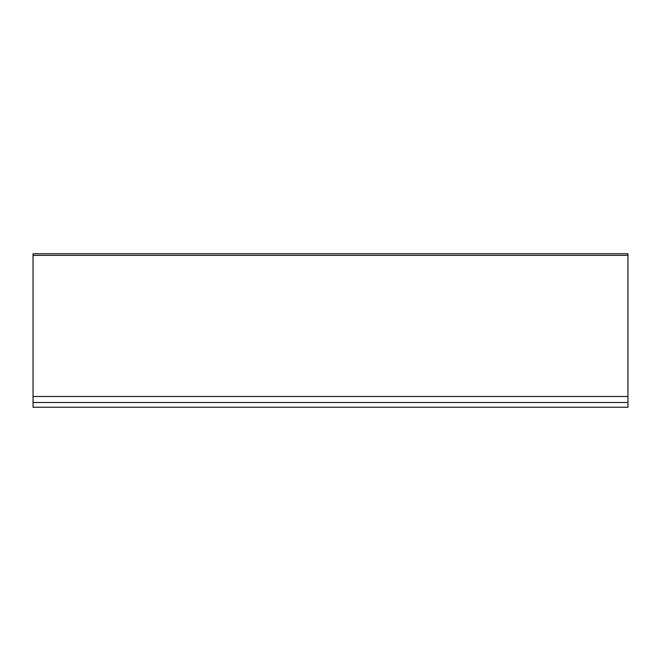 <?xml version="1.0" encoding="UTF-8"?>
<svg xmlns="http://www.w3.org/2000/svg" width="661" height="661" viewBox="0 0 661 661"><rect width="100%" height="100%" fill="white"/><g stroke="black" fill="none" stroke-linecap="round" stroke-linejoin="round"><path stroke-width="0.99" d="M627.95 407.25L33.05 407.25L33.05 396.501L627.95 396.501L627.95 407.25M627.95 396.501L627.95 255.361L33.05 255.361L627.95 255.361L627.95 253.75L33.05 253.75L33.05 396.501M627.95 402.499L33.05 402.499"/></g></svg>
